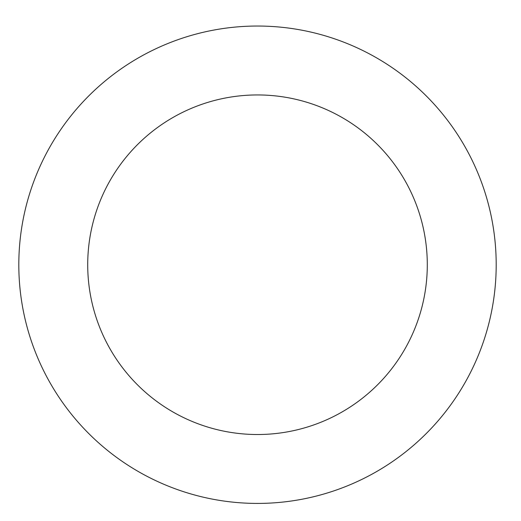 <?xml version="1.0" encoding="UTF-8"?>
<svg xmlns="http://www.w3.org/2000/svg" width="521" height="521" viewBox="0 0 521 521"><rect width="100%" height="100%" fill="white"/><g stroke="black" fill="none" stroke-linecap="round" stroke-linejoin="round"><path stroke-width="0.78" d="M455.054 398.695A238.69 238.69 0 0 0 274.749 26.662A238.69 238.69 0 0 0 42.709 368.829A238.69 238.69 0 0 0 455.054 398.695M398.031 360.024A169.787 169.787 0 0 0 269.774 95.389A169.787 169.787 0 0 0 104.714 338.78A169.787 169.787 0 0 0 398.031 360.024"/></g></svg>
